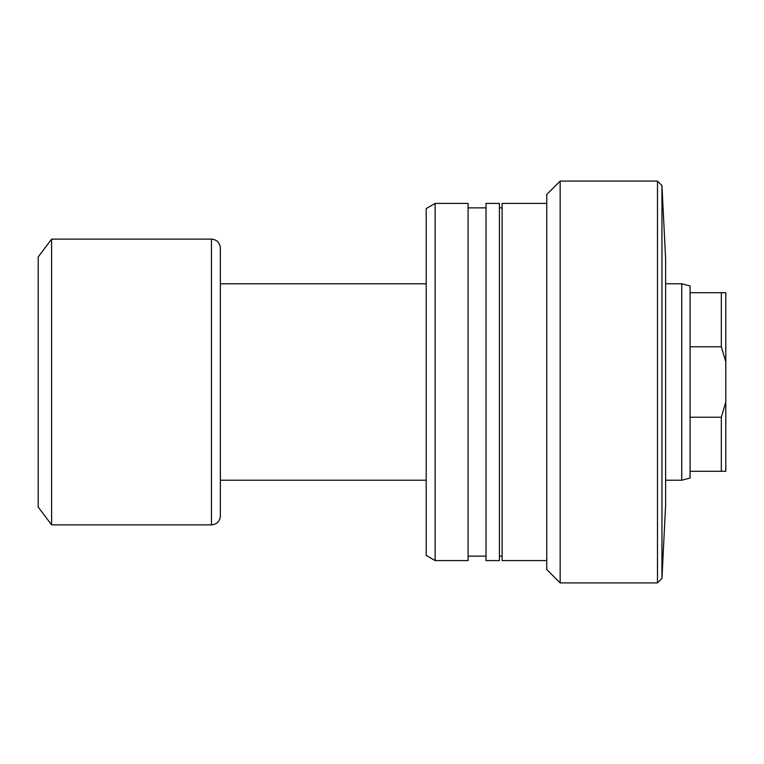 <?xml version="1.0" encoding="UTF-8"?>
<svg xmlns="http://www.w3.org/2000/svg" width="764" height="764" viewBox="0 0 764 764"><rect width="100%" height="100%" fill="white"/><g stroke="black" fill="none" stroke-linecap="round" stroke-linejoin="round"><path stroke-width="1.15" d="M661.949 185.547L661.949 578.453L665.635 504.784L665.635 259.216L661.949 185.547L657.489 181.078L560.155 181.078L560.155 582.922L657.489 582.922L657.489 181.078M560.155 582.922L546.757 569.524L546.757 194.476L560.155 181.078M546.757 560.595L502.11 560.595L502.11 203.405L546.757 203.405M499.427 560.595L499.427 203.405L486.038 203.405L486.038 560.595L499.427 560.595M468.093 560.595L468.093 203.405L435.136 203.405L435.136 560.595L468.093 560.595M435.136 560.595L426.207 555.438L426.207 208.562L435.136 203.405M721.331 346.77L690.083 346.77L690.083 417.23L721.331 417.23L725.8 402.093L725.8 361.907L721.331 346.77L721.331 292.698L725.8 292.698L725.8 361.907M690.083 417.23L690.083 477.997L681.746 480.231L681.746 283.769L665.635 283.769M426.207 480.231L220.366 480.231L220.366 248.052L220.366 515.948C219.841 521.373 216.861 524.352 211.437 524.878L211.437 239.122L51.599 239.122L51.599 524.878L211.437 524.878M51.599 524.878L38.2 507.019L38.2 256.981L51.599 239.122M690.083 471.302L721.331 471.302L721.331 417.23M690.083 346.77L690.083 292.698L721.331 292.698M681.746 283.769L690.083 286.003L690.083 292.698M725.8 402.093L725.8 471.302L721.331 471.302M661.949 578.453L657.489 582.922M502.11 556.135L499.427 556.135M486.038 556.135L468.093 556.135M486.038 207.865L468.093 207.865M502.11 207.865L499.427 207.865M681.746 480.231L665.635 480.231M211.437 239.122C216.861 239.648 219.841 242.627 220.366 248.052M426.207 283.769L220.366 283.769"/></g></svg>
